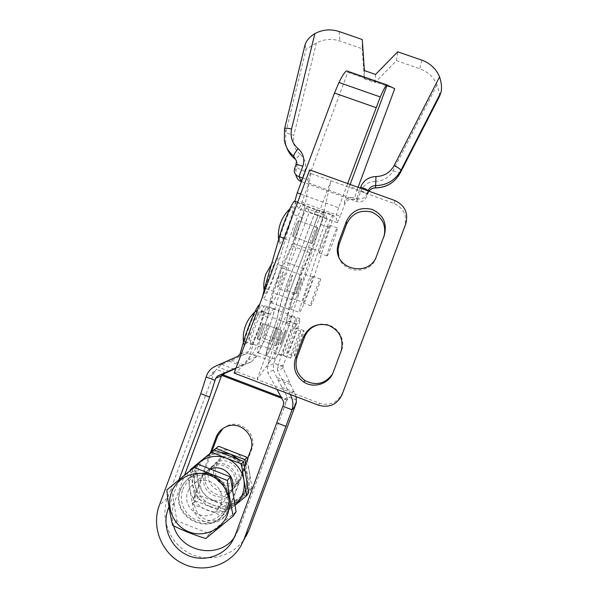 <?xml version="1.0" encoding="UTF-8"?>
<svg xmlns="http://www.w3.org/2000/svg" width="598" height="598" viewBox="0 0 598 598"><rect width="100%" height="100%" fill="white"/><g stroke="black" fill="none" stroke-linecap="round" stroke-linejoin="round"><path stroke-width="0.45" stroke-dasharray="2.99 2.24" d="M327.001 255.869L327.099 255.899C328.25 255.802 338.034 229.221 337.354 228.055L337.242 227.988C336.143 227.898 326.037 255.428 327.001 255.869M319.063 252.961L319.183 252.991C320.476 252.954 330.238 226.38 329.408 225.162L329.274 225.087C328.025 224.945 317.949 252.461 319.063 252.961M310.586 305.78L310.654 305.765C311.79 305.571 321.53 279.236 320.55 279.012L320.468 279.012C319.384 279.034 309.345 306.243 310.586 305.78M302.962 302.939L303.029 302.932C304.307 302.782 314.032 276.47 312.911 276.194L312.821 276.186C311.595 276.156 301.571 303.35 302.962 302.939M295.95 293.812L296.003 293.812C296.817 293.79 302.401 278.653 301.631 278.541L301.571 278.541C300.764 278.504 295.091 293.924 295.95 293.812L296.003 293.812C296.817 293.79 302.401 278.653 301.631 278.541L301.571 278.541C300.764 278.504 295.091 293.924 295.95 293.812M277.711 287.04L277.771 287.04C278.78 287.085 284.342 271.97 283.377 271.791L283.303 271.784C282.308 271.671 276.657 287.077 277.711 287.04C276.657 287.077 282.308 271.671 283.303 271.784L283.377 271.791C284.342 271.97 278.78 287.085 277.771 287.04L277.711 287.04M311.767 243.521L311.85 243.543C312.679 243.58 318.286 228.294 317.673 227.651L317.583 227.606C316.768 227.509 311.065 243.109 311.767 243.521C311.065 243.109 316.768 227.509 317.583 227.606L317.673 227.651C318.286 228.294 312.679 243.58 311.85 243.543L311.767 243.521M292.796 236.569L292.9 236.606C293.932 236.718 299.501 221.447 298.686 220.722L298.574 220.677C297.55 220.505 291.891 236.083 292.796 236.569C291.891 236.083 297.55 220.505 298.574 220.677L298.686 220.722C299.501 221.447 293.932 236.718 292.9 236.606L292.796 236.569M323.578 211.767C323.832 213.075 322.838 217.291 320.603 224.407L304.793 274.347C300.458 288.236 291.944 308.837 290.396 309.061C289.611 309.181 290.322 305.668 292.519 298.529L308.568 247.266C313.135 232.458 321.874 211.386 323.301 211.595L323.578 211.767M333.101 215.228C333.265 216.498 332.204 220.692 329.917 227.801L313.756 277.659C309.316 291.518 300.891 312.171 299.516 312.462C298.821 312.612 299.605 309.129 301.863 302.005L318.293 250.839C322.98 236.053 331.613 214.921 332.869 215.071L333.101 215.228M273.241 276.964C268.936 288.169 266.073 293.797 264.652 293.85C264.152 291.839 265.789 285.582 269.571 275.08C273.024 265.99 275.671 260.407 277.502 258.329C279.191 258.022 277.771 264.234 273.241 276.964M287.832 227.203C283.549 238.363 280.709 243.879 279.311 243.745C278.78 241.39 280.559 234.506 284.655 223.084C288.049 214.136 290.65 208.665 292.459 206.669C294.276 206.504 292.736 213.351 287.832 227.203M289.17 240.149C293.498 225.282 302.431 204.322 304.225 204.666L304.576 204.875C305.01 206.243 304.158 210.496 302.027 217.642L286.92 267.747C282.794 281.68 274.093 302.177 272.195 302.274C271.238 302.319 271.798 298.761 273.884 291.592L289.17 240.149L284.229 238.34M295.031 201.332L295.106 201.436C295.621 202.827 294.844 207.11 292.766 214.271L278.003 264.451C273.981 278.414 265.191 298.858 263.113 298.888L262.679 296.354M222.852 428.572L227.98 425.522C241.786 419.437 257.618 435.277 251.676 449.315L229.385 509.227L226.418 514.392C220.767 520.566 213.949 522.323 205.981 519.662C196.069 514.557 192.541 506.611 195.374 495.839L211.617 452.133M210.16 453.329L193.722 497.566C190.859 508.45 194.425 516.47 204.426 521.628C212.477 524.319 219.361 522.547 225.072 516.313L228.062 511.096L244.53 466.859L247.378 475.26L245.606 463.966M294.351 356.124L294.366 356.116C295.472 355.825 305.122 329.864 303.866 330.567L303.829 330.582C302.775 330.701 292.848 357.462 294.351 356.124L287.092 353.373C288.326 353.134 297.968 327.188 296.578 327.839L296.533 327.854C295.352 327.913 285.433 354.666 287.077 353.381M290.523 358.06L290.546 358.053C291.787 357.694 301.975 330.298 300.577 331.045L300.54 331.068C299.344 331.225 288.856 359.525 290.523 358.06M282.832 355.16L282.854 355.152C284.244 354.846 294.418 327.472 292.878 328.16L292.833 328.175C291.488 328.28 281.015 356.565 282.832 355.16M268.397 323.503C269.496 323.159 263.972 338.049 263 338.057L262.985 338.064C261.804 338.618 267.411 323.466 268.367 323.511L268.397 323.503C269.496 323.159 263.972 338.049 263 338.057L262.985 338.064C261.804 338.618 267.411 323.466 268.367 323.511L268.397 323.503M285.814 330.036C286.726 329.625 281.195 344.538 280.402 344.612L280.387 344.62C279.393 345.24 285.014 330.066 285.792 330.044L285.792 330.044C285.014 330.066 279.393 345.24 280.387 344.62L280.402 344.612C281.195 344.538 286.726 329.625 285.814 330.036M263.098 323.578C264.316 323.212 258.493 338.931 257.402 338.961L257.379 338.969C256.071 339.559 261.991 323.548 263.068 323.585L263.098 323.578C264.316 323.212 258.493 338.931 257.402 338.961L257.379 338.969C256.071 339.559 261.991 323.548 263.068 323.585L281.501 330.485C282.518 330.044 276.68 345.786 275.783 345.891L275.768 345.898C274.661 346.571 280.604 330.537 281.479 330.492L281.501 330.485C282.518 330.044 276.68 345.786 275.783 345.891L275.768 345.898C274.661 346.571 280.604 330.537 281.479 330.492L263.068 323.585M248.746 327.936C245.105 338.027 243.558 343.985 244.089 345.808C245.658 345.584 248.731 339.552 253.29 327.711C257.686 315.4 259.009 309.495 257.26 310.011C255.256 312.335 252.416 318.308 248.746 327.936M259.001 327.42C254.711 338.58 251.848 344.291 250.427 344.545C249.971 342.848 251.466 337.212 254.935 327.622C258.426 318.457 261.087 312.791 262.918 310.646C264.451 310.242 263.142 315.834 259.001 327.42M236.068 367.964L244.761 364.175L248.708 359.652L253.029 344.852C257.028 330.806 266.828 307.948 268.681 308.194L268.823 308.179C269.384 308.351 269.227 310.25 268.353 313.868C267.74 316.409 267.665 317.635 268.121 317.545L270.393 314.055C271.993 310.863 273.092 309.159 273.69 308.949L273.809 308.942C276.014 308.531 267.074 335.201 261.049 347.161L256.123 357.185L251.519 361.738L235.874 368.488M214.742 371.664L213.015 372.053L211.849 375.193L213.284 372.158L214.742 371.664L218.263 367.15L221.783 364.474L247.445 353.141L252.506 343.94C258.672 332.04 267.515 305.354 265.116 305.69L264.989 305.698C264.338 305.892 263.195 307.574 261.558 310.743L259.196 314.204C258.702 314.279 258.74 313.046 259.323 310.489C260.16 306.856 260.265 304.943 259.637 304.748L259.562 304.741M290.194 394.426L277.614 371.134L277.278 367.972L281.232 355.511C285.597 341.555 295.061 318.502 296.369 318.54L296.466 318.51C296.855 318.622 296.541 320.461 295.532 324.041L294.971 327.607L299.972 318.712C301.601 318.091 292.355 344.71 286.763 356.871L283.19 364.75L283.063 367.949L296.137 396.691M234.311 537.467L239.148 528.654L286.891 400.241L287.623 399.471L286.935 396.339L277.883 379.708L273.391 370.035L273.465 363.756L278.175 353.627C283.915 341.533 293.057 314.899 291.241 315.452L286.008 324.243L286.457 320.648C287.421 317.052 287.683 315.191 287.242 315.064L287.122 315.086C285.635 314.974 276.052 337.96 271.813 351.953L267.261 366.686L267.971 372.988L276.911 389.365M241.039 545.615L246.01 536.391C235.134 555.721 209.457 563.436 189.663 553.471C169.757 543.731 159.786 518.496 167.582 497.865L159.3 505.37M214.48 371.56L167.582 497.865M287.623 399.471L281.06 396.967M173.644 525.859C171.342 518.137 171.544 510.52 174.25 503.008L184.603 475.126M168.95 506.783L178.989 479.753M286.891 400.241L281.785 398.298M216.199 465.842C221.589 449.442 247.841 459.63 241.226 475.604C235.784 492.034 209.577 481.756 216.199 465.842M242.392 476.374C247.893 463.502 231.276 450.137 220.184 458.457L214.622 465.536C208.47 479.895 229.079 493.215 239.267 481.397L242.392 476.374M238.071 481.981C243.775 468.645 226.552 454.779 215.063 463.398L209.307 470.738C202.931 485.613 224.28 499.427 234.827 487.191L238.071 481.981M235.634 485.142C241.45 471.538 223.891 457.403 212.178 466.186L206.31 473.668C199.807 488.835 221.566 502.933 232.33 490.45L235.634 485.142M204.763 475.178L207.147 470.925L210.698 467.621C222.523 458.748 240.246 473.033 234.379 486.772L231.037 492.132C220.176 504.734 198.2 490.495 204.763 475.178M232.286 488.566L228.384 495.593C217.298 508.457 194.881 493.918 201.586 478.288C202.804 475.074 204.822 472.502 207.633 470.574L210.399 469.086M187.929 491.631C189.26 488.147 191.442 485.359 194.492 483.266C207.573 473.452 227.188 489.306 220.684 504.525L216.992 510.46C204.965 524.416 180.663 508.592 187.929 491.631M180.334 489.74C182.375 484.41 185.791 480.246 190.59 477.249C209.33 464.489 235.896 486.929 226.881 508.068L222.381 515.67C205.787 536.75 169.772 514.385 180.334 489.74M187.189 472.375L192.362 504.099L222.067 515.82L224.512 512.411L248.686 492.632M222.067 515.82L234.199 505.983C225.917 512.284 216.85 513.682 207.005 510.184C197.422 506.005 191.607 498.754 189.559 488.431C188.37 480.059 190.381 472.607 195.591 466.081M190.231 469.744L195.322 500.907L224.512 512.411M192.362 504.099L195.322 500.907M210.085 506.431C219.735 509.855 228.623 508.487 236.741 502.313C244.403 495.57 247.572 487.064 246.241 476.793C244.193 466.634 238.46 459.533 229.027 455.482C219.354 452.11 210.489 453.516 202.43 459.698C194.813 466.425 191.666 474.902 192.982 485.12C194.985 495.241 200.689 502.342 210.085 506.431M235.036 505.273L234.199 505.983M236.09 511.694L209.248 533.648L176.851 520.798L171.215 486.152M176.851 520.798L172.62 525.358M209.248 533.648L205.742 538.521M211.655 452.028L192.324 467.942L197.355 498.725L226.194 510.079L228.496 506.88L251.967 487.662L246.952 457.283M226.194 510.079L250.069 490.539L251.967 487.662M250.069 490.539L247.378 475.26C248.701 485.427 245.561 493.851 237.974 500.533C229.931 506.641 221.133 508.001 211.572 504.615C202.274 500.563 196.622 493.529 194.642 483.513C193.341 473.399 196.458 465.005 203.993 458.345C208.889 454.398 214.488 452.402 220.789 452.357M211.722 451.849L195.195 465.468L200.143 495.72L228.496 506.88M192.324 467.942L195.195 465.468M197.355 498.725L200.143 495.72M214.473 501.079C223.854 504.398 232.48 503.068 240.366 497.073C247.811 490.517 250.883 482.257 249.59 472.285C247.602 462.426 242.033 455.534 232.869 451.61C223.48 448.336 214.869 449.703 207.035 455.713C199.642 462.247 196.585 470.477 197.863 480.396C199.807 490.218 205.346 497.11 214.473 501.079M238.714 459.354L244.515 466.806M292.474 275.155L292.415 275.147C291.51 275.08 285.844 290.493 286.801 290.419L286.861 290.419C287.773 290.426 293.341 275.304 292.474 275.155L292.512 275.17C293.386 275.319 287.81 290.441 286.898 290.426L286.838 290.434C285.889 290.508 291.547 275.095 292.452 275.162L292.415 275.147M271.694 341.346C270.61 341.936 276.224 326.77 277.091 326.785L277.053 326.77C276.186 326.755 270.573 341.921 271.664 341.331L271.679 341.331C272.561 341.286 278.085 326.381 277.083 326.762C278.122 326.396 272.598 341.294 271.716 341.346L263 338.057L271.716 341.346M362.276 39.535L362.246 48.774L339.843 41.008C331.8 38.392 323.981 39.049 316.372 42.974L306.034 49.35L285.866 132.046L285.582 143.483L286.651 147.392M301.138 249.396L294.478 265.437C290.135 274.826 286.24 285.119 282.794 296.309L278.601 310.512L269.444 307.088L273.518 292.856C276.881 281.643 280.783 271.365 285.209 262.021L291.929 246.017L306.684 206.504L315.901 209.846L301.138 249.396L291.929 246.017M278.601 310.512L278.182 313.479C277.323 318.405 274.841 326.284 270.745 337.108L261.812 333.744C265.908 322.927 268.33 315.041 269.093 310.078L269.444 307.088M270.745 337.108L267.538 347.976C265.953 353.411 265.527 356.049 266.252 355.892C267.949 355.713 277.143 333.579 280.94 320.648L289.342 292.684L280.597 289.439L272.426 317.463C268.734 330.425 259.45 352.499 257.589 352.618C256.789 352.745 257.155 350.084 258.687 344.642L261.812 333.744M310.399 252.797L301.175 249.411L315.938 209.861L325.17 213.217L310.399 252.797L303.806 268.883C299.553 278.309 295.659 288.61 292.13 299.785L287.324 316.895C286.36 321.791 283.826 329.655 279.737 340.486L276.433 351.34C274.803 356.759 274.318 359.376 274.975 359.196C276.5 358.95 285.597 336.764 289.514 323.862L298.125 295.95L289.372 292.699L318.106 215.317L309.338 212.126L280.597 289.439M315.901 209.846L318.106 215.317M309.338 212.126L306.684 206.504M298.125 295.95L326.927 218.524L318.143 215.332L289.372 292.699L280.978 320.663C277.18 333.594 267.986 355.728 266.289 355.907C265.564 356.064 265.99 353.425 267.575 347.991L270.782 337.123C274.878 326.299 277.36 318.42 278.22 313.494L282.839 296.324C286.285 285.134 290.18 274.841 294.522 265.452L301.175 249.411M315.938 209.861L318.143 215.332M326.927 218.524L325.17 213.217M301.414 181.62L356.916 201.653C361.274 202.722 364.563 200.928 366.761 196.294L367.979 193.012C367.404 193.438 364.982 192.915 360.714 191.442L356.916 201.653L356.804 198.618L354.584 197.818L354.681 199.568L308.987 183.078L301.841 202.311C300.375 206.168 299.336 208.291 298.738 208.672L337.317 222.68L335.882 216.693L294.881 201.803L294.829 201.257M298.634 208.62L294.881 201.803M394.762 88.676L347.797 72.261L307.798 179.908L302.73 178.084M307.798 179.908L308.987 183.078M300.973 181.463L304.748 171.297C306.826 164.622 305.309 158.971 300.196 154.321C297.557 157.461 295.801 159.038 294.926 159.046C290.008 154.964 286.891 149.777 285.582 143.483L284.319 140.5L284.611 128.876L305.115 44.805L306.034 49.35M439.687 96.016C439.762 94.282 438.872 90.59 437.011 84.931C433.632 77.112 427.914 71.73 419.871 68.763L396.496 60.66L375.096 82.576L364.287 78.794L362.246 48.774M396.496 60.66L397.692 51.794M300.689 194.058L338.61 207.79L347.662 183.541M354.681 199.568C350.107 198.416 346.773 199.964 344.695 204.21L340.217 216.244L301.841 202.311M347.296 71.095L347.797 72.261M338.61 207.79L335.882 216.693M337.317 222.68L340.217 216.244M287.817 313.95L278.646 310.526M279.737 340.486L270.782 337.123M295.965 170.49L294.881 167.956L296.025 164.876L297.094 167.462L295.965 170.49L295.868 175.094L294.216 171.387M294.881 167.956L294.567 168.621M375.566 74.458L375.096 82.576M364.384 70.564L364.287 78.794M310.9 173.502L304.509 207.745C303.507 214.465 297.512 232.226 292.609 243.109L281.643 267.702C276.545 278.997 270.468 297.116 269.99 302.349L269.093 310.078C268.45 317.837 256.064 350.136 252.289 353.859L237.182 371.874L257.028 379.431L330.926 180.708L323.324 214.577C322.03 221.208 315.908 238.953 311.154 249.919L300.51 274.676C295.569 286.053 289.357 304.158 288.595 309.293L287.324 316.895C286.255 324.512 273.914 356.886 270.58 360.781L257.028 379.431L319.526 403.231C330.074 406.087 337.75 402.626 342.572 392.841L404.659 226.365C407.432 215.773 403.882 208.126 394 203.417L310.9 173.502L309.667 169.877M332.368 374.213L341.802 349.793C346.235 337.152 334.79 322.793 321.515 324.258M338.752 256.452C343.028 274.078 370.64 274.983 376.202 257.589L384.379 235.044M237.182 371.874L234.169 373.085M323.324 214.577L304.509 207.745M270.58 360.781L252.289 353.859M320.603 224.407L329.917 227.801M302.027 217.642L292.766 214.271M273.884 291.592L265.594 288.505M286.92 267.747L278.003 264.451M308.568 247.266L318.293 250.839M292.519 298.529L301.863 302.005M304.793 274.347L313.756 277.659M193.722 497.566L195.374 495.839M253.029 344.852L245.688 342.078M281.232 355.511L271.813 351.953M270.393 314.055L261.558 310.743M296.974 324.004L288.101 320.678M225.633 372.965L216.289 369.407M296.399 399.95L286.935 396.339M287.302 397.109L283.332 401.131M286.704 400.929L283.646 404.151M293.977 391.271L290.71 394.62M211.849 375.193L206.086 377.233M222.568 364.092L215.34 366.275M174.25 503.008L169.137 507.949M239.148 528.654L235.156 535.404M273.391 370.035L267.971 372.988M273.465 363.756L267.261 366.686M283.19 364.75L277.278 367.972M283.063 367.949L277.614 371.134M246.137 353.956L238.139 356.161M248.604 351.661L240.097 353.881M256.123 357.185L248.708 359.652M251.519 361.738L244.761 364.175M286.763 356.871L278.175 353.627M282.794 366.522L273.764 363.106M261.049 347.161L252.506 343.94M256.437 356.543L247.445 353.141M295.532 324.041L286.457 320.648M268.353 313.868L259.323 310.489M296.167 396.825L284.962 392.557M229.326 371.365L218.263 367.15M294.448 392.131L281.867 387.347M234.222 369.213L221.783 364.474M290.523 384.507L277.883 379.708M241.712 365.961L229.184 361.199M289.477 382.324L276.837 377.525M243.909 365.012L231.374 360.25M228.062 511.096L229.385 509.227M250.584 450.586L251.676 449.315M227.255 507.553C236.247 486.473 209.749 464.1 191.061 476.815C186.277 479.805 182.868 483.961 180.828 489.276C170.295 513.854 206.213 536.159 222.77 515.132L227.255 507.553M182.756 489.598C186.987 477.944 200.853 471.695 212.38 476.3C223.966 480.732 230.327 494.942 225.902 506.573C221.641 518.279 207.693 524.483 196.196 519.826C184.633 515.341 178.353 501.176 182.756 489.598M339.118 31.522L339.843 41.008M294.478 265.437L285.209 262.021M282.794 296.309L273.518 292.856M267.538 347.976L258.687 344.642M280.94 320.648L272.426 317.463M358.06 187.286L357.298 189.327L359.533 190.127L360.295 188.086M284.596 128.645L285.866 132.046C286.689 133.085 289.35 134.169 293.857 135.275L316.372 42.974M368.929 191.196L367.987 192.975L368.099 190.897M368.069 190.882L366.948 193.901L366.851 196.024M437.011 84.931L393.065 170.699C389.193 177.539 383.333 181.074 375.477 181.314L375.417 187.944M360.714 191.442C363.517 184.999 368.435 181.62 375.477 181.314M300.196 154.321C294.44 149.223 292.325 142.877 293.857 135.275M421.859 60.151L419.871 68.763M391.301 87.301L347.759 72.089M349.755 185.485C346.384 194.739 344.62 200.412 344.463 202.528C346.571 198.222 349.942 196.652 354.584 197.818L357.298 189.327C352.783 187.63 350.271 186.352 349.755 185.485L350.144 184.438M344.695 204.21L344.463 202.528M292.13 299.785L282.839 296.324M303.806 268.883L294.522 265.452M276.433 351.34L267.575 347.991M289.514 323.862L280.978 320.663M304.748 171.297C300.398 169.668 297.849 168.389 297.094 167.462L297.483 163.598L295.898 160.017M296.369 160.668L297.483 163.598L296.421 160.944L296.003 164.756M393.065 170.699C397.027 172.59 399.412 173.345 400.234 172.964M356.804 198.618C361.454 199.792 364.832 198.215 366.948 193.901C366.529 193.087 364.062 191.823 359.533 190.127L356.804 198.618M319.526 403.231L318.502 405.212M342.572 392.841L342.116 394.575M404.659 226.365L405.721 224.011M394 203.417L394.8 200.502M333.961 370.924L333.288 372.113M341.458 350.794L340.98 351.497M376.202 257.589L376.568 256.004M383.729 237.413L384.275 235.328M311.154 249.919L292.609 243.109M300.51 274.676L281.643 267.702M288.595 309.293L269.99 302.349M327.099 255.899L319.183 252.991M310.654 305.765L303.029 302.932M286.898 290.426L296.003 293.812L286.861 290.419M311.85 243.543L292.9 236.606L311.85 243.543M264.024 290.18L264.652 293.85M278.608 239.671L279.311 243.745M304.225 204.666L297.632 202.274M272.195 302.274L263.113 298.888M292.459 206.669L289.806 208.941M277.502 258.329L271.529 264.137M323.301 211.595L332.869 215.071M290.396 309.061L299.516 312.462M317.583 227.606L298.574 220.677L317.583 227.606M320.468 279.012L312.821 276.186M337.242 227.988L329.274 225.087M290.546 358.053L282.854 355.152M257.402 338.961L275.783 345.891L257.402 338.961M243.461 342.011L244.089 345.808M262.918 310.646C257.753 314.593 254.023 319.609 251.721 325.678C249.486 331.845 249.052 338.132 250.427 344.545M268.681 308.194L259.547 304.778M296.369 318.54L287.122 315.086M273.69 308.949L264.989 305.698M299.89 318.734L291.144 315.467M235.821 535.307L233.138 539.867M294.971 327.607L286.008 324.243M268.121 317.545L259.196 314.204M257.26 310.011L254.77 312.074M300.54 331.068L292.833 328.175M303.829 330.582L296.533 327.854M225.072 516.313L226.418 514.392M226.649 426.553L227.98 425.522M220.184 458.457L215.063 463.398M212.178 466.186L210.698 467.621M207.633 470.574L194.492 483.266M190.59 477.249L191.061 476.815C209.771 464.07 236.27 486.421 227.27 507.53L222.381 515.67M228.384 495.593L216.992 510.46M232.33 490.45L231.037 492.132M239.267 481.397L234.827 487.191M266.252 355.892L257.589 352.618M274.975 359.196L266.289 355.907M368.951 191.203L366.761 196.294M337.377 222.725L298.738 208.672M341.802 349.793L341.331 350.473"/><path stroke-width="0.9" d="M262.679 296.354L264.593 288.139L279.498 236.606C283.706 221.701 292.736 200.801 294.709 201.212L295.031 201.332M259.562 304.741L259.487 304.756C257.454 304.442 247.535 327.233 243.655 341.316L240.097 353.881L238.139 356.161L215.34 366.275C210.683 368.465 207.626 372.031 206.161 376.964L200.779 393.656L159.3 505.37C151.174 526.883 161.565 553.21 182.308 563.383C202.939 573.796 229.699 565.775 241.039 545.615L244.148 538.962L292.033 409.794C293.543 404.831 293.013 399.86 290.449 394.897L290.194 394.426M211.617 452.133L217.575 436.106L222.852 428.572M296.137 396.691L296.361 402.805L248.985 530.015L246.01 536.391M235.874 368.488L224.863 373.302L221.417 376.007L215.721 378.198L217.582 376.022L236.068 367.964M281.06 396.967L223.099 374.849M296.361 402.805L295.711 403.613L296.092 402.701M295.442 403.508L294.537 406.775L295.711 403.613M276.911 389.365L283.332 401.131L283.646 404.151L235.156 535.404L231.718 542.281C222.127 557.373 201.294 562.725 185.507 554.264C169.638 545.959 161.879 525.567 168.173 508.883L168.95 506.783M184.603 475.126L221.417 376.007M178.989 479.753L209.689 397.079L215.721 378.198M234.311 537.467C218.801 559.818 180.611 552.358 173.644 525.859M244.515 466.806L250.584 450.586C256.579 436.405 240.598 420.409 226.649 426.553C221.641 428.602 218.135 432.167 216.14 437.235L210.16 453.329M281.785 398.298L221.723 375.372M210.399 469.086C222.015 463.637 236.105 476.135 232.286 488.566M171.432 492.565C165.721 507.605 173.854 525.993 188.863 531.831C203.776 537.901 221.903 529.865 227.442 514.654C233.198 499.524 224.923 481.061 209.876 475.305C194.911 469.333 176.918 477.443 171.432 492.565M166.857 489.904C168.031 502.395 169.952 514.213 172.62 525.358C182.921 530.531 193.969 534.918 205.742 538.521L233.205 516.059C230.746 504.891 228.795 493.021 227.345 480.448L194.126 467.457L166.857 489.904L197.878 464.19L230.365 476.883L227.345 480.448M235.036 505.295L246.668 495.682L248.686 492.632L243.521 461.342L241.413 463.831L243.894 479.94C245.225 489.971 242.272 498.418 235.036 505.273M246.668 495.682L243.894 479.94C241.809 469.58 235.956 462.329 226.336 458.195L241.413 463.831M211.632 452.245L199.201 462.493C207.424 456.184 216.469 454.757 226.336 458.195L211.632 452.245L214.256 449.965L243.521 461.342M214.256 449.965L190.231 469.744L199.201 462.493L195.591 466.081M197.878 464.19L194.126 467.457M230.365 476.883L236.09 511.694L233.205 516.059M245.606 463.966L244.963 459.63L246.952 457.283L218.532 446.25L211.722 451.849M220.789 452.357L230.335 454.166L216.057 448.403L218.532 446.25M238.714 459.354L230.335 454.166L244.963 459.63M216.057 448.403L211.655 452.028M360.295 188.086L360.699 187.01C363.591 180.342 368.682 176.851 375.963 176.537C384.08 176.283 390.143 172.62 394.149 165.549L439.59 76.85C436.091 68.777 430.179 63.209 421.859 60.151L397.692 51.794L375.566 74.458L364.384 70.564L362.276 39.535L339.118 31.522C330.806 28.831 322.726 29.511 314.862 33.578L291.585 128.989C290.008 136.845 292.19 143.4 298.14 148.67C303.425 153.469 304.995 159.315 302.842 166.207L298.94 176.716L301.414 181.62M302.73 178.084L298.94 176.716C296.339 175.76 294.769 173.981 294.216 171.387L294.567 168.621L296.003 164.756C296.473 164.308 298.753 164.786 302.842 166.207M439.59 76.85C441.526 82.935 442.004 88.033 441.032 92.137L439.687 96.016L400.264 172.927L439.709 95.957M284.596 128.645L305.13 44.476C306.61 40.343 309.846 36.71 314.862 33.578M294.829 201.257L297.236 192.803L334.506 93.026L338.946 82.464C342.729 74.907 345.352 71.065 346.818 70.923L347.296 71.095M347.662 183.541L380.268 96.958C383.714 89.244 385.904 85.23 386.846 84.909L394.762 88.676L358.06 187.286M295.868 175.094C296.757 178.421 298.454 180.536 300.973 181.463M321.515 324.258C313.412 325.222 307.776 329.461 304.606 336.973L297.139 357.028C294.276 366.753 296.944 374.617 305.137 380.62C315.998 386.016 325.073 383.886 332.368 374.213M383.826 237.129C386.614 225.573 382.645 217.238 371.911 212.141C360.355 209.375 351.945 213.307 346.676 223.944L339.193 244.059L338.005 249.53L338.752 256.452M295.576 357.881C292.639 367.837 295.375 375.895 303.769 382.047C313.972 388.894 329.319 383.759 333.288 372.113L341.331 350.473C343.715 338.73 339.47 330.35 328.586 325.342C316.94 322.628 308.486 326.62 303.223 337.332L295.576 357.881L297.139 357.028M318.502 405.212C329.311 408.142 337.175 404.599 342.116 394.575L405.721 224.011C408.569 213.157 404.928 205.323 394.8 200.502L309.667 169.877L234.169 373.085L318.502 405.212M338.647 242.153L337.436 247.751C334.775 269.997 369.676 277.45 376.568 256.004L384.379 235.044C387.235 223.196 383.169 214.667 372.173 209.442C360.332 206.609 351.714 210.646 346.324 221.544L338.647 242.153L339.193 244.059M284.229 238.34L279.498 236.606M265.594 288.505L264.593 288.139M245.688 342.078L243.655 341.316M248.985 530.015L244.148 538.962M294.537 406.775L291.944 410.056M224.863 373.302L217.582 376.022M169.137 507.949L168.173 508.883M209.689 397.079L200.779 393.656M286.068 426.411L277.024 422.935M215.131 380.395L206.161 376.964M292.033 409.794L282.929 406.311M216.14 437.235L217.575 436.106M286.651 147.392C288.326 151.974 291.039 155.816 294.799 158.911L293.693 156.19C288.737 152.056 285.612 146.831 284.319 140.5L284.581 128.712C285.014 128.002 287.354 128.092 291.585 128.989M394.149 165.549C398.447 167.769 400.712 169.376 400.937 170.37L400.279 172.889C394.807 182.547 386.525 187.54 375.432 187.877L375.671 185.612C386.951 185.275 395.368 180.192 400.937 170.37L441.032 92.137M380.268 96.958L338.946 82.464M376 107.625L334.506 93.026M297.236 192.803L300.689 194.058M350.144 184.438L387.138 85.021M296.369 160.668L295.898 160.017M298.14 148.67C295.128 152.475 293.648 154.979 293.693 156.19L296.421 160.944L296.003 164.756M400.234 172.964L400.264 172.927C394.762 182.622 386.48 187.63 375.424 187.944L375.432 187.877C372.726 187.922 370.558 189.028 368.929 191.196M360.699 187.01C365.221 188.706 367.688 189.97 368.099 190.807C369.542 187.495 372.061 185.769 375.671 185.612L375.963 176.537M304.606 336.973L303.223 337.332M346.676 223.944L346.324 221.544M271.529 264.137L265.953 273.944C264.032 279.214 263.389 284.626 264.024 290.18M280.619 222.852C278.638 228.309 277.965 233.915 278.608 239.671M297.632 202.274L294.709 201.212M289.806 208.941C285.695 212.858 282.645 217.463 280.649 222.762M245.434 325.932C243.536 331.143 242.878 336.502 243.461 342.011M233.138 539.867L231.718 542.281M254.77 312.074C250.569 315.938 247.46 320.543 245.449 325.88M386.846 84.909L346.818 70.923M375.417 187.944C372.689 188.019 370.536 189.103 368.951 191.203M305.137 380.62L303.769 382.047M338.005 249.53L337.436 247.751"/></g></svg>
